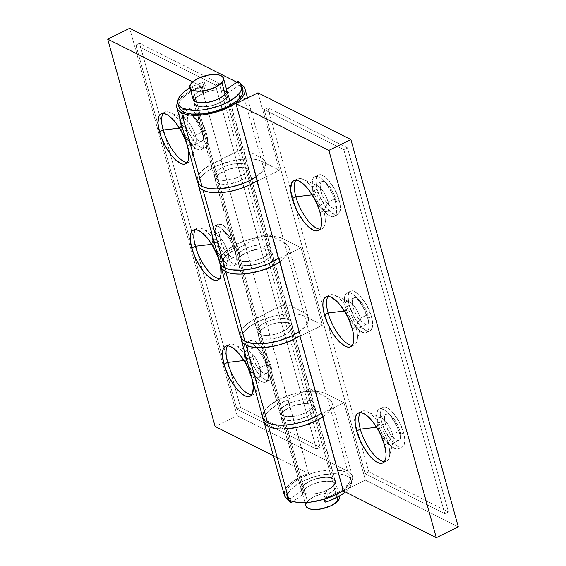 <?xml version="1.0" encoding="UTF-8"?>
<svg xmlns="http://www.w3.org/2000/svg" width="566" height="566" viewBox="0 0 566 566"><rect width="100%" height="100%" fill="white"/><g stroke="black" fill="none" stroke-linecap="round" stroke-linejoin="round"><path stroke-width="0.42" stroke-dasharray="2.83 2.12" d="M399.971 434.525L403.636 432.714A22.081 8.349 -116.2 0 0 382.828 407.343A22.081 8.349 -116.2 0 0 381.519 421.592L377.855 423.396A22.081 8.349 63.8 0 1 379.163 409.154A22.081 8.349 63.8 0 1 399.971 434.525L397.07 426.686L390.59 415.946L385.8 411.05L383.536 409.593L381.484 408.878L379.715 408.942L378.3 409.77L376.73 413.576L376.638 416.413L377.855 423.396L380.748 431.235L387.229 441.975L392.019 446.871L396.334 449.043L398.103 448.98L399.518 448.152L400.53 446.588L401.089 444.345L400.806 438.197L399.971 434.525A22.081 8.349 63.8 0 1 398.662 448.767A22.081 8.349 63.8 0 1 377.855 423.396L381.519 421.592A22.081 8.349 -116.2 0 0 402.327 446.963A22.081 8.349 -116.2 0 0 403.636 432.714L399.971 434.525M367.744 318.325L371.409 316.521A22.081 8.349 -116.2 0 0 350.602 291.143A22.081 8.349 -116.2 0 0 349.293 305.392L345.628 307.197A22.081 8.349 63.8 0 1 346.937 292.955A22.081 8.349 63.8 0 1 367.744 318.325L362.898 306.623L355.957 296.994L351.316 293.393L349.257 292.679L347.489 292.742L346.074 293.57L344.503 297.376L344.411 300.213L345.628 307.197L346.887 311.088L352.66 322.521L357.415 328.528L359.792 330.671L364.108 332.843L365.877 332.78L367.292 331.952L368.862 328.146L368.579 321.997L367.744 318.325A22.081 8.349 63.8 0 1 366.435 332.567A22.081 8.349 63.8 0 1 345.628 307.197L349.293 305.392A22.081 8.349 -116.2 0 0 370.1 330.763A22.081 8.349 -116.2 0 0 371.409 316.521L367.744 318.325M335.518 202.126L339.183 200.322A22.081 8.349 -116.2 0 0 318.382 174.951A22.081 8.349 -116.2 0 0 317.066 189.193L313.401 190.997A22.081 8.349 63.8 0 1 314.71 176.755A22.081 8.349 63.8 0 1 335.518 202.126L332.624 194.287L326.136 183.547L321.346 178.651L319.09 177.193L315.269 176.542L313.854 177.37L312.842 178.934L312.191 184.014L312.566 187.332L314.661 194.888L318.248 202.699L325.188 212.328L329.829 215.929L331.888 216.644L333.657 216.58L335.072 215.752L336.077 214.189L336.735 209.109L335.518 202.126A22.081 8.349 63.8 0 1 334.209 216.375A22.081 8.349 63.8 0 1 313.401 190.997L317.066 189.193L316.231 185.521L315.948 179.372L317.519 175.566L318.934 174.738L320.703 174.675L325.018 176.847L327.396 178.99L334.336 188.62L339.183 200.322L340.025 203.993L340.308 210.142L338.737 213.948L337.322 214.776L335.553 214.839L331.237 212.667L326.448 207.772L319.967 197.032L317.066 189.193A22.081 8.349 -116.2 0 0 337.874 214.564A22.081 8.349 -116.2 0 0 339.183 200.322L335.518 202.126M247.109 168.604A17.659 7.316 164.5 0 1 249.457 171.109A17.659 7.316 164.5 0 1 237.961 181.707A17.659 7.316 164.5 0 1 217.761 183.044L239.248 260.516A17.659 7.316 -15.5 0 0 259.447 259.171A17.659 7.316 -15.5 0 0 270.937 248.573A17.659 7.316 -15.5 0 0 268.588 246.069L247.109 168.604L242.602 167.451L236.553 167.571L229.874 168.951L220.896 172.871L218.646 174.477L215.809 177.788L215.321 179.358L216.318 182.04L219.771 183.773L222.268 184.198L228.317 184.077L238.251 181.601L246.224 177.172L249.068 173.868L249.549 172.297L248.552 169.616L247.109 168.604L268.588 246.069L270.859 248.325L270.548 251.332L267.704 254.643L262.765 257.742L256.476 260.169L249.797 261.542L243.748 261.669L239.248 260.516L236.977 258.259L237.288 255.252L238.413 253.603L242.382 250.335L248.106 247.519L254.714 245.58L261.202 244.816L266.586 245.34L268.588 246.069A17.659 7.316 -15.5 0 0 248.389 247.413A17.659 7.316 -15.5 0 0 236.899 258.011A17.659 7.316 -15.5 0 0 239.248 260.516L217.761 183.044A17.659 7.316 164.5 0 1 215.413 180.547A17.659 7.316 164.5 0 1 226.909 169.941A17.659 7.316 164.5 0 1 247.109 168.604M290.075 323.54A17.659 7.316 164.5 0 1 292.424 326.037A17.659 7.316 164.5 0 1 280.927 336.643A17.659 7.316 164.5 0 1 260.728 337.98L282.215 415.444A17.659 7.316 -15.5 0 0 302.414 414.107A17.659 7.316 -15.5 0 0 313.904 403.501A17.659 7.316 -15.5 0 0 311.555 401.004L290.075 323.54L288.066 322.811L282.689 322.28L276.201 323.045L269.586 324.983L263.862 327.806L259.893 331.068L258.775 332.716L258.287 334.287L259.285 336.975L262.737 338.709L265.235 339.133L271.284 339.013L281.217 336.529L289.191 332.108L292.035 328.796L292.516 327.226L291.518 324.544L290.075 323.54L311.555 401.004L313.826 403.254L313.514 406.268L310.67 409.572L305.732 412.678L299.442 415.097L292.764 416.477L286.714 416.597L282.215 415.444L279.944 413.194L280.255 410.187L283.099 406.876L291.073 402.454L301.006 399.971L307.055 399.851L311.555 401.004A17.659 7.316 -15.5 0 0 291.363 402.341A17.659 7.316 -15.5 0 0 279.866 412.947A17.659 7.316 -15.5 0 0 282.215 415.444L260.728 337.98A17.659 7.316 164.5 0 1 258.379 335.475A17.659 7.316 164.5 0 1 269.876 324.877A17.659 7.316 164.5 0 1 290.075 323.54M377.947 427.097A14.575 5.511 -116.2 0 0 386.125 441.565A14.575 5.511 -116.2 0 0 393.137 441.706A14.575 5.511 -116.2 0 0 392.542 434.433L388.17 443.192A27.819 10.521 63.8 0 1 389.302 457.066A27.819 10.521 63.8 0 1 384.455 461.566A27.819 10.521 -116.2 0 0 386.521 461.141A27.819 10.521 -116.2 0 0 388.17 443.192L384.505 444.996L388.17 443.192A27.819 10.521 -116.2 0 0 361.957 411.22A27.819 10.521 -116.2 0 0 360.358 412.6A27.819 10.521 63.8 0 1 366.881 411.503A27.819 10.521 63.8 0 1 388.17 443.192L392.542 434.433A14.575 5.511 63.8 0 1 391.679 443.843A14.575 5.511 63.8 0 1 377.947 427.097L385.276 423.481A14.575 5.511 -116.2 0 0 399.009 440.228A14.575 5.511 -116.2 0 0 399.879 430.825L392.542 434.433L399.879 430.825A14.575 5.511 -116.2 0 0 386.146 414.079A14.575 5.511 -116.2 0 0 385.276 423.481L377.947 427.097A14.575 5.511 63.8 0 1 378.81 417.694A14.575 5.511 63.8 0 1 392.542 434.433A14.575 5.511 -116.2 0 0 381.385 417.835A14.575 5.511 -116.2 0 0 377.947 427.097L376.638 427.252L377.947 427.097M345.72 310.897A14.575 5.511 -116.2 0 0 353.899 325.365A14.575 5.511 -116.2 0 0 360.91 325.507A14.575 5.511 -116.2 0 0 360.316 318.241L355.95 326.992A27.819 10.521 63.8 0 1 357.082 340.866A27.819 10.521 63.8 0 1 352.229 345.366A27.819 10.521 -116.2 0 0 354.295 344.942A27.819 10.521 -116.2 0 0 355.95 326.992L352.278 328.796L355.95 326.992A27.819 10.521 -116.2 0 0 329.73 295.02A27.819 10.521 -116.2 0 0 328.131 296.4A27.819 10.521 63.8 0 1 334.655 295.303A27.819 10.521 63.8 0 1 355.95 326.992L360.316 318.241A14.575 5.511 63.8 0 1 359.452 327.643A14.575 5.511 63.8 0 1 345.72 310.897L353.057 307.288A14.575 5.511 -116.2 0 0 366.789 324.028A14.575 5.511 -116.2 0 0 367.652 314.625L360.316 318.241L367.652 314.625A14.575 5.511 -116.2 0 0 353.92 297.879A14.575 5.511 -116.2 0 0 353.057 307.288L345.72 310.897A14.575 5.511 63.8 0 1 346.583 301.494A14.575 5.511 63.8 0 1 360.316 318.241A14.575 5.511 -116.2 0 0 349.165 301.636A14.575 5.511 -116.2 0 0 345.72 310.897L344.411 311.052L345.72 310.897M313.493 194.697A14.575 5.511 -116.2 0 0 321.672 209.165A14.575 5.511 -116.2 0 0 328.683 209.307A14.575 5.511 -116.2 0 0 328.089 202.041L323.724 210.793A27.819 10.521 63.8 0 1 324.856 224.667A27.819 10.521 63.8 0 1 320.002 229.166A27.819 10.521 -116.2 0 0 322.075 228.742A27.819 10.521 -116.2 0 0 323.724 210.793L320.052 212.597L323.724 210.793A27.819 10.521 -116.2 0 0 297.504 178.821A27.819 10.521 -116.2 0 0 295.905 180.2A27.819 10.521 63.8 0 1 302.428 179.104A27.819 10.521 63.8 0 1 323.724 210.793L328.089 202.041A14.575 5.511 63.8 0 1 327.226 211.443A14.575 5.511 63.8 0 1 313.493 194.697L320.83 191.089A14.575 5.511 -116.2 0 0 334.563 207.828A14.575 5.511 -116.2 0 0 335.426 198.425L328.089 202.041L335.426 198.425A14.575 5.511 -116.2 0 0 321.693 181.686A14.575 5.511 -116.2 0 0 320.83 191.089L313.493 194.697A14.575 5.511 63.8 0 1 314.356 185.294A14.575 5.511 63.8 0 1 328.089 202.041A14.575 5.511 -116.2 0 0 316.939 185.443A14.575 5.511 -116.2 0 0 313.493 194.697L312.184 194.853L313.493 194.697M343.795 149.629L444.77 513.716L365.148 473.671L264.18 109.578L343.795 149.629L444.77 513.716L448.435 511.912L347.467 147.818L267.845 107.773L368.82 471.867L448.435 511.912L347.467 147.818L343.795 149.629L347.467 147.818L267.845 107.773L264.18 109.578L343.795 149.629M220.662 257.212L222.905 253.915L226.343 250.596L236.227 244.392L248.799 239.545L262.157 236.786L274.255 236.546L279.243 237.395L283.262 238.852L300.956 247.752L278.946 258.584L300.956 247.752L322.436 325.217L300.433 336.048L322.436 325.217L304.749 316.316L326.228 393.787L304.749 316.316L300.73 314.859L295.742 314.01L289.969 313.805L276.993 315.34L263.777 319.21L252.323 324.849L247.83 328.061L244.392 331.379L242.142 334.676L241.144 338.171A35.325 14.624 164.5 0 1 266.607 318.177A35.325 14.624 164.5 0 1 304.749 316.316L322.436 325.217L300.956 247.752L283.262 238.852L261.782 161.388L257.763 159.923L252.776 159.081L240.67 159.322L234.027 160.404L220.804 164.281L209.356 169.913L204.864 173.132L201.425 176.451L199.175 179.747L198.178 183.243A35.325 14.624 164.5 0 1 223.641 163.249A35.325 14.624 164.5 0 1 261.782 161.388L283.262 238.852A35.325 14.624 -15.5 0 0 242.864 241.526A35.325 14.624 -15.5 0 0 219.877 262.73M263.629 412.14L265.871 408.85L269.31 405.532L279.194 399.327L291.766 394.474L305.124 391.722L311.456 391.276L317.222 391.481L322.21 392.323L326.228 393.787L343.923 402.681L321.913 413.513L343.923 402.681L365.403 480.152L343.399 490.977L365.403 480.152L458.297 526.868L365.403 480.152L343.923 402.681L326.228 393.787A35.325 14.624 -15.5 0 0 285.83 396.462A35.325 14.624 -15.5 0 0 262.843 417.666M261.782 161.388L279.47 170.281L257.99 92.817L279.47 170.281L257.466 181.113L279.47 170.281L261.782 161.388M262.659 415.288L263.006 418.161M219.693 260.353L220.04 263.225M368.82 471.867L365.148 473.671L264.18 109.578L267.845 107.773L368.82 471.867L448.435 511.912L444.77 513.716L365.148 473.671L368.82 471.867M320.83 191.089L324.028 198.808L327.021 203.343L331.676 207.538L333.027 208.012L335.129 207.425L336.169 204.913L335.426 198.425L333.515 193.254L329.235 186.172L324.58 181.976L323.228 181.502L321.127 182.089L320.087 184.601L320.83 191.089M371.409 316.521L372.626 323.504L372.534 326.341L370.963 330.148L369.548 330.976L367.78 331.039L365.721 330.325L361.08 326.724L354.139 317.094L349.293 305.392L348.458 301.72L348.175 295.572L349.746 291.766L351.161 290.938L352.929 290.874L357.245 293.046L359.622 295.19L366.563 304.819L371.409 316.521M353.057 307.288L356.255 315.007L360.832 321.361L365.254 324.212L367.355 323.625L368.02 322.592L368.452 319.238L367.652 314.625L365.742 309.453L361.462 302.371L356.806 298.176L355.455 297.702L353.354 298.289L352.314 300.801L352.25 302.676L353.057 307.288M403.636 432.714L404.853 439.704L404.195 444.784L403.19 446.348L401.768 447.175L397.948 446.524L395.691 445.067L390.901 440.171L384.413 429.431L381.519 421.592L380.302 414.609L380.96 409.529L381.965 407.966L383.387 407.138L385.156 407.074L387.208 407.789L391.849 411.39L398.789 421.019L403.636 432.714M385.276 423.481L388.481 431.207L391.467 435.742L396.122 439.938L398.648 440.369L399.582 439.824L400.247 438.792L400.678 435.438L399.879 430.825L397.962 425.653L393.688 418.564L389.033 414.376L387.675 413.902L385.573 414.489L384.908 415.522L384.477 418.875L385.276 423.481M180.703 124.258L184.375 122.454A22.081 8.349 -116.2 0 0 205.175 147.825A22.081 8.349 -116.2 0 0 206.491 133.576L202.819 135.38A22.081 8.349 63.8 0 1 201.51 149.629A22.081 8.349 63.8 0 1 180.703 124.258L185.549 135.953L192.49 145.582L197.131 149.183L199.19 149.898L200.958 149.841L202.373 149.014L203.378 147.443L204.036 142.37L202.819 135.38L201.56 131.496L195.786 120.056L191.032 114.056L186.391 110.455L184.339 109.74L182.57 109.797L181.155 110.625L179.585 114.438L179.868 120.586L180.703 124.258A22.081 8.349 63.8 0 1 182.011 110.009A22.081 8.349 63.8 0 1 202.819 135.38L206.491 133.576A22.081 8.349 -116.2 0 0 185.683 108.205A22.081 8.349 -116.2 0 0 184.375 122.454L180.703 124.258M212.929 240.458L216.594 238.654A22.081 8.349 -116.2 0 0 237.402 264.025A22.081 8.349 -116.2 0 0 238.71 249.776L235.046 251.58A22.081 8.349 63.8 0 1 233.737 265.829A22.081 8.349 63.8 0 1 212.929 240.458L217.776 252.153L224.716 261.782L227.093 263.926L231.409 266.098L233.178 266.041L234.593 265.213L236.164 261.4L235.88 255.252L235.046 251.58L230.199 239.885L223.259 230.256L218.618 226.655L216.559 225.94L214.79 225.997L213.375 226.825L212.37 228.388L211.712 233.468L212.929 240.458A22.081 8.349 63.8 0 1 214.238 226.209A22.081 8.349 63.8 0 1 235.046 251.58L238.71 249.776A22.081 8.349 -116.2 0 0 217.903 224.405A22.081 8.349 -116.2 0 0 216.594 238.654L212.929 240.458M245.156 356.658L248.821 354.854A22.081 8.349 -116.2 0 0 269.628 380.225A22.081 8.349 -116.2 0 0 270.937 365.976L267.272 367.78A22.081 8.349 63.8 0 1 265.963 382.029A22.081 8.349 63.8 0 1 245.156 356.658L248.05 364.49L254.53 375.23L259.32 380.126L261.584 381.583L263.636 382.298L265.404 382.241L266.819 381.413L268.39 377.6L268.107 371.452L267.272 367.78L264.372 359.948L257.891 349.208L253.101 344.305L250.844 342.855L248.785 342.14L247.017 342.197L245.602 343.024L244.031 346.831L243.939 349.668L245.156 356.658A22.081 8.349 63.8 0 1 246.465 342.409A22.081 8.349 63.8 0 1 267.272 367.78L270.937 365.976L271.772 369.648L272.154 372.966L271.496 378.038L270.491 379.602L269.076 380.437L267.308 380.493L265.249 379.779L262.992 378.321L260.608 376.178L255.86 370.171L250.08 358.738L247.986 351.182L247.703 345.027L248.262 342.784L249.273 341.22L250.688 340.392L254.509 341.043L256.766 342.501L261.556 347.397L268.043 358.137L270.937 365.976A22.081 8.349 -116.2 0 0 250.13 340.605A22.081 8.349 -116.2 0 0 248.821 354.854L245.156 356.658M283.29 419.321A17.659 7.316 164.5 0 1 280.941 416.817A17.659 7.316 164.5 0 1 292.431 406.218A17.659 7.316 164.5 0 1 312.63 404.881L333.041 478.468A17.659 7.316 -15.5 0 0 312.842 479.805A17.659 7.316 -15.5 0 0 301.345 490.411A17.659 7.316 -15.5 0 0 303.694 492.908L283.29 419.321L287.79 420.474L297.164 419.809L306.807 416.548L311.746 413.449L314.59 410.138L314.901 407.131L314.073 405.886L310.621 404.145L305.244 403.622L295.402 405.221L289.113 407.647L282.455 412.409L280.849 415.628L281.019 417.064L283.29 419.321L303.694 492.908L301.43 490.658L301.742 487.651L304.579 484.34L309.524 481.242L315.814 478.815L325.655 477.216L331.032 477.739L334.485 479.48L335.482 482.161L335.001 483.732L332.157 487.036L324.184 491.465L317.576 493.403L311.088 494.168L305.704 493.644L303.694 492.908A17.659 7.316 -15.5 0 0 323.894 491.571A17.659 7.316 -15.5 0 0 335.39 480.973A17.659 7.316 -15.5 0 0 333.041 478.468L312.63 404.881A17.659 7.316 164.5 0 1 314.979 407.378A17.659 7.316 164.5 0 1 303.489 417.984A17.659 7.316 164.5 0 1 283.29 419.321M240.324 264.386A17.659 7.316 164.5 0 1 237.975 261.888A17.659 7.316 164.5 0 1 249.465 251.283A17.659 7.316 164.5 0 1 269.664 249.946L289 319.663A17.659 7.316 -15.5 0 0 268.8 321A17.659 7.316 -15.5 0 0 257.311 331.605A17.659 7.316 -15.5 0 0 259.66 334.103L240.324 264.386L259.66 334.103A17.659 7.316 -15.5 0 0 279.852 332.766A17.659 7.316 -15.5 0 0 291.349 322.167A17.659 7.316 -15.5 0 0 289 319.663L269.664 249.946A17.659 7.316 164.5 0 1 272.013 252.443A17.659 7.316 164.5 0 1 260.523 263.048A17.659 7.316 164.5 0 1 240.324 264.386L244.823 265.539L250.872 265.419L260.806 262.935L268.779 258.513L271.623 255.209L271.935 252.195L269.664 249.946L265.164 248.792L259.115 248.913L249.181 251.396L241.208 255.818L238.364 259.122L238.053 262.136L240.324 264.386M196.282 105.58A17.659 7.316 164.5 0 1 193.933 103.083A17.659 7.316 164.5 0 1 205.423 92.477A17.659 7.316 164.5 0 1 225.622 91.14L246.033 164.734A17.659 7.316 -15.5 0 0 225.834 166.071A17.659 7.316 -15.5 0 0 214.344 176.67A17.659 7.316 -15.5 0 0 216.693 179.174L196.282 105.58L200.781 106.733L206.831 106.613L213.509 105.234L222.495 101.314L224.737 99.708L227.582 96.404L227.893 93.39L227.065 92.145L223.62 90.411L218.235 89.881L208.394 91.487L202.104 93.914L197.166 97.012L194.322 100.316L193.841 101.894L194.011 103.33L196.282 105.58L216.693 179.174L214.422 176.917L214.733 173.911L215.858 172.262L219.82 169.001L225.544 166.178L232.159 164.239L238.647 163.475L244.024 164.006L247.476 165.739L248.474 168.42L247.993 169.991L245.149 173.302L240.21 176.401L233.921 178.828L224.079 180.427L221.193 180.328L216.693 179.174A17.659 7.316 -15.5 0 0 236.885 177.837A17.659 7.316 -15.5 0 0 248.382 167.232A17.659 7.316 -15.5 0 0 246.033 164.734L225.622 91.14A17.659 7.316 164.5 0 1 227.971 93.638A17.659 7.316 164.5 0 1 216.481 104.243A17.659 7.316 164.5 0 1 196.282 105.58M195.39 135.295A14.575 5.511 -116.2 0 0 184.24 118.697A14.575 5.511 -116.2 0 0 180.795 127.951L179.486 128.107L180.795 127.951A14.575 5.511 63.8 0 1 181.658 118.549A14.575 5.511 63.8 0 1 195.39 135.295L202.727 131.687A14.575 5.511 -116.2 0 0 188.994 114.94A14.575 5.511 -116.2 0 0 188.131 124.343L180.795 127.951L188.131 124.343A14.575 5.511 -116.2 0 0 201.864 141.09A14.575 5.511 -116.2 0 0 202.727 131.687L195.39 135.295A14.575 5.511 63.8 0 1 194.527 144.698A14.575 5.511 63.8 0 1 180.795 127.951A14.575 5.511 -116.2 0 0 188.973 142.427A14.575 5.511 -116.2 0 0 195.985 142.568A14.575 5.511 -116.2 0 0 195.39 135.295L191.025 144.047L195.39 135.295M163.206 113.455A27.819 10.521 63.8 0 1 169.729 112.358A27.819 10.521 63.8 0 1 191.025 144.047A27.819 10.521 -116.2 0 0 164.805 112.082A27.819 10.521 -116.2 0 0 163.206 113.455M227.617 251.495A14.575 5.511 -116.2 0 0 216.467 234.897A14.575 5.511 -116.2 0 0 213.021 244.151L211.712 244.307L213.021 244.151A14.575 5.511 63.8 0 1 213.884 234.749A14.575 5.511 63.8 0 1 227.617 251.495L234.954 247.887A14.575 5.511 -116.2 0 0 221.221 231.14A14.575 5.511 -116.2 0 0 220.358 240.543L213.021 244.151L220.358 240.543A14.575 5.511 -116.2 0 0 234.091 257.289A14.575 5.511 -116.2 0 0 234.954 247.887L227.617 251.495A14.575 5.511 63.8 0 1 226.754 260.898A14.575 5.511 63.8 0 1 213.021 244.151A14.575 5.511 -116.2 0 0 221.2 258.627A14.575 5.511 -116.2 0 0 228.211 258.761A14.575 5.511 -116.2 0 0 227.617 251.495L223.252 260.247L227.617 251.495M195.433 229.655A27.819 10.521 63.8 0 1 201.956 228.558A27.819 10.521 63.8 0 1 223.252 260.247A27.819 10.521 -116.2 0 0 197.032 228.282A27.819 10.521 -116.2 0 0 195.433 229.655M259.844 367.695A14.575 5.511 -116.2 0 0 248.686 351.097A14.575 5.511 -116.2 0 0 245.248 360.351L243.939 360.507L245.248 360.351A14.575 5.511 63.8 0 1 246.111 350.948A14.575 5.511 63.8 0 1 259.844 367.695L267.18 364.087A14.575 5.511 -116.2 0 0 253.448 347.34A14.575 5.511 -116.2 0 0 252.578 356.743L245.248 360.351L252.578 356.743A14.575 5.511 -116.2 0 0 266.31 373.489A14.575 5.511 -116.2 0 0 267.18 364.087L259.844 367.695A14.575 5.511 63.8 0 1 258.98 377.098A14.575 5.511 63.8 0 1 245.248 360.351A14.575 5.511 -116.2 0 0 253.427 374.826A14.575 5.511 -116.2 0 0 260.438 374.961A14.575 5.511 -116.2 0 0 259.844 367.695L255.471 376.447L259.844 367.695M227.659 345.854A27.819 10.521 63.8 0 1 234.183 344.758A27.819 10.521 63.8 0 1 255.471 376.447A27.819 10.521 -116.2 0 0 229.258 344.475A27.819 10.521 -116.2 0 0 227.659 345.854M187.353 145.851L191.025 144.047L187.353 145.851M219.58 262.051L223.252 260.247L219.58 262.051M251.806 378.251L255.471 376.447L251.806 378.251M197.11 179.309L198.206 175.665L203.024 169.906L211.125 164.373L221.568 159.725L221.002 159.442L221.568 159.725L201.156 86.131L192.659 81.858L201.156 86.131L190.714 90.786L184.99 94.409L180.611 98.236L177.766 102.135A35.325 14.624 164.5 0 1 201.156 86.131L221.568 159.725A35.325 14.624 -15.5 0 0 197.322 181.396M284.443 491.26L286.41 487.496L292.41 481.737L301.409 476.438L308.576 473.466L273.413 455.779L308.576 473.466L263.968 314.378L264.534 314.661L245.198 244.936L244.639 244.654L266.643 233.829L243.012 148.61L221.002 159.442L243.012 148.61L260.707 157.511L263.593 159.527L265.242 162.018L265.588 164.89L264.619 168.031L262.376 171.328L256.235 176.684A35.325 14.624 -15.5 0 0 265.404 162.513A35.325 14.624 -15.5 0 0 260.707 157.511L240.295 83.917L236.885 82.204L240.295 83.917L260.707 157.511L243.012 148.61L266.643 233.829L244.639 244.654L221.002 159.442L244.639 244.654L245.198 244.936L234.756 249.592L226.655 255.117L221.837 260.876L220.74 264.584A35.325 14.624 164.5 0 1 245.198 244.936L264.534 314.661L263.968 314.378L287.606 399.589L288.165 399.872L277.722 404.52L269.621 410.046L264.803 415.812L263.706 419.512A35.325 14.624 164.5 0 1 288.165 399.872L308.576 473.466A35.325 14.624 -15.5 0 0 284.33 495.13M240.076 334.244L241.173 330.601L245.991 324.834L254.092 319.309L264.534 314.661A35.325 14.624 -15.5 0 0 240.288 336.324M284.337 242.722A35.325 14.624 164.5 0 1 289.035 247.724A35.325 14.624 164.5 0 1 279.866 261.895L286.007 256.54L288.25 253.25L289.219 250.101L288.872 247.229L287.224 244.738L284.337 242.722L303.673 312.446L284.337 242.722L266.643 233.829L284.337 242.722M299.202 331.612A35.325 14.624 -15.5 0 0 308.371 317.448A35.325 14.624 -15.5 0 0 303.673 312.446L285.979 303.546L309.609 388.757L327.304 397.657A35.325 14.624 164.5 0 1 332.001 402.659A35.325 14.624 164.5 0 1 322.832 416.824L328.973 411.475L331.216 408.178L332.185 405.037L331.839 402.164L330.19 399.674L327.304 397.657L347.715 471.252L327.304 397.657L309.609 388.757L287.606 399.589L309.609 388.757L285.979 303.546L263.968 314.378L285.979 303.546L303.673 312.446L306.56 314.455L308.208 316.946L308.555 319.825L307.586 322.967L305.343 326.264L299.202 331.612M236.871 409.154L135.904 45.061L215.519 85.105L316.493 449.199L236.871 409.154L135.904 45.061L139.569 43.257L240.543 407.35L320.158 447.395L219.191 83.301L139.569 43.257L240.543 407.35L236.871 409.154L240.543 407.35L320.158 447.395L316.493 449.199L236.871 409.154M343.244 490.418A35.325 14.624 -15.5 0 0 352.413 476.254A35.325 14.624 -15.5 0 0 347.715 471.252L237.133 415.628L129.713 28.3L237.133 415.628L215.122 426.46L237.133 415.628L347.715 471.252L350.602 473.261L352.25 475.758L352.597 478.631L351.627 481.772L349.385 485.069L343.244 490.418M240.295 83.917L241.342 84.504A35.325 14.624 164.5 0 0 240.295 83.917M284.231 494.741L284.323 495.116M251.757 394.827A27.819 10.521 -116.2 0 0 253.823 394.396A27.819 10.521 -116.2 0 0 255.471 376.447A27.819 10.521 63.8 0 1 256.603 390.328A27.819 10.521 63.8 0 1 251.757 394.827M219.53 278.628A27.819 10.521 -116.2 0 0 221.596 278.196A27.819 10.521 -116.2 0 0 223.252 260.247A27.819 10.521 63.8 0 1 224.384 274.128A27.819 10.521 63.8 0 1 219.53 278.628M187.304 162.428A27.819 10.521 -116.2 0 0 189.377 161.996A27.819 10.521 -116.2 0 0 191.025 144.047A27.819 10.521 63.8 0 1 192.157 157.928A27.819 10.521 63.8 0 1 187.304 162.428M197.223 181L197.315 181.375M219.191 83.301L215.519 85.105L316.493 449.199L320.158 447.395L219.191 83.301L139.569 43.257L135.904 45.061L215.519 85.105L219.191 83.301M267.18 364.087L263.975 356.361L260.99 351.826L256.334 347.63L253.809 347.199L252.875 347.743L252.21 348.776L251.778 352.13L252.578 356.743L255.782 364.462L260.36 370.815L264.782 373.666L266.883 373.079L267.548 372.046L267.98 368.692L267.18 364.087M216.594 238.654L215.759 234.982L215.476 228.827L217.047 225.02L218.462 224.193L222.282 224.844L226.924 228.452L231.678 234.451L237.451 245.892L238.71 249.776L239.927 256.766L239.835 259.596L238.265 263.409L236.85 264.237L235.081 264.294L233.022 263.579L228.381 259.978L221.44 250.349L216.594 238.654M234.954 247.887L231.756 240.161L228.763 235.626L224.108 231.43L221.589 230.999L220.655 231.544L219.615 234.062L220.358 240.543L222.268 245.715L226.549 252.804L231.197 256.992L232.555 257.466L234.657 256.879L235.322 255.846L235.753 252.493L234.954 247.887M184.375 122.454L183.533 118.782L183.25 112.627L184.82 108.821L186.235 107.993L188.004 107.936L192.32 110.101L197.11 115.004L203.59 125.744L206.491 133.576L207.326 137.248L207.609 143.396L206.038 147.21L204.623 148.037L202.854 148.094L200.803 147.379L198.539 145.922L193.749 141.026L187.268 130.286L184.375 122.454M202.727 131.687L200.817 126.515L196.536 119.426L191.888 115.231L189.362 114.799L188.428 115.344L187.388 117.862L188.131 124.343L190.042 129.515L194.322 136.604L197.484 139.837L200.329 141.267L201.496 141.231L202.43 140.679L203.47 138.168L202.727 131.687M240.196 335.935L240.281 336.31M259.66 334.103L257.389 331.853L257.7 328.846L260.544 325.535L262.787 323.929L268.51 321.113L275.126 319.174L284.5 318.509L289 319.663L291.271 321.92L290.959 324.926L289.834 326.575L285.865 329.844L280.142 332.659L273.534 334.598L267.046 335.362L261.662 334.831L259.66 334.103M225.119 94.267L336.933 497.457L226.188 98.137A17.44 7.224 -15.5 0 0 227.758 93.701A17.44 7.224 -15.5 0 0 227.596 93.249L226.775 90.298L227.865 94.352L227.157 96.828L226.188 98.137L225.119 94.267M305.909 506.018L306.284 503.033L309.156 499.771L314.08 496.715L320.314 494.344L326.9 493.014L332.85 492.929L337.244 494.097L339.473 496.509A17.44 7.224 -15.5 0 0 325.485 493.205A17.44 7.224 -15.5 0 0 307.43 501.405L191.421 83.089L307.43 501.405A17.44 7.224 -15.5 0 0 305.859 505.848M333.607 485.472A17.44 7.224 164.5 0 1 326.349 490.446L327.424 494.316A17.44 7.224 -15.5 0 0 334.683 489.342L333.607 485.472L334.683 489.342A17.44 7.224 -15.5 0 0 336.254 484.906A17.44 7.224 -15.5 0 0 322.266 481.581A17.44 7.224 -15.5 0 0 304.204 489.788L303.128 485.911A17.44 7.224 164.5 0 1 321.191 477.711A17.44 7.224 164.5 0 1 335.178 481.029A17.44 7.224 164.5 0 1 333.607 485.472L335.263 482.282L334.343 479.614L332.95 478.61L328.549 477.435L325.719 477.322L316.012 478.85L309.786 481.22L304.862 484.277L302.166 487.22L301.459 489.696L301.728 490.8L290.125 498.83A33.118 13.711 164.5 0 1 286.453 494.543A33.118 13.711 164.5 0 1 289.438 486.109A33.118 13.711 164.5 0 1 323.724 470.537A33.118 13.711 164.5 0 1 350.283 476.841A33.118 13.711 164.5 0 1 347.305 485.274L348.373 489.144A33.118 13.711 -15.5 0 0 351.359 480.711A33.118 13.711 -15.5 0 0 324.799 474.414A33.118 13.711 -15.5 0 0 290.514 489.986L289.438 486.109L290.514 489.986A33.118 13.711 -15.5 0 0 287.528 498.413A33.118 13.711 -15.5 0 0 287.981 499.545L287.33 497.181L288.044 493.693L290.514 489.986L293.789 486.873L303.143 481.079L314.972 476.579L321.269 475.037L333.402 473.664L338.779 473.891L343.406 474.718L347.121 476.112L349.774 478.029L351.253 480.385L351.514 483.095L350.545 486.053L348.373 489.144L347.305 485.274A33.118 13.711 164.5 0 1 323.978 498.335L324.226 499.219L323.978 498.335L326.349 490.446L330.579 488.076L333.607 485.472M345.416 491.995A33.118 13.711 -15.5 0 0 348.373 489.144L345.416 491.995M290.683 500.853L290.125 498.83L287.323 496.361L286.255 493.304L286.969 489.823L289.438 486.109L296.98 479.996L302.067 477.209L313.904 472.709L320.193 471.167L332.327 469.794L342.338 470.841L346.045 472.242L348.698 474.152L350.177 476.508L350.439 479.218L349.47 482.175L345.451 487.149L340.654 490.814L334.612 494.203L323.978 498.335L326.349 490.446L327.424 494.316L329.667 493.177L334.683 489.342L335.822 487.715L336.197 484.729L334.018 482.48L329.624 481.312L323.681 481.397L317.087 482.727L310.854 485.097L305.93 488.147L303.242 491.097L302.527 493.573L302.803 494.677L292.87 501.547L302.803 494.677L301.728 490.8A17.44 7.224 164.5 0 1 301.565 490.354A17.44 7.224 164.5 0 1 303.128 485.911L304.204 489.788A17.44 7.224 -15.5 0 0 302.633 494.224A17.44 7.224 -15.5 0 0 302.803 494.677L301.728 490.8L290.125 498.83L290.683 500.853M325.054 502.212L327.424 494.316L325.054 502.212M194.272 100.904A17.44 7.224 -15.5 0 0 194.145 103.019A17.44 7.224 -15.5 0 0 208.132 106.337A17.44 7.224 -15.5 0 0 226.188 98.137L222.219 101.356L216.53 104.123L209.993 106.012L203.604 106.733L198.333 106.182L196.374 105.446L194.202 103.196L194.577 100.21M179.139 107.54L178.884 104.83L179.854 101.873L182.019 98.781L180.943 94.904L182.019 98.781L186.094 95.046L191.549 91.494L198.086 88.324L205.338 85.714L204.269 81.844L201.899 89.732L204.269 81.844L197.018 84.454L189.957 87.914A33.118 13.711 164.5 0 1 204.269 81.844L205.338 85.714L202.968 93.609L201.899 89.732A17.44 7.224 164.5 0 0 194.64 94.706L197.668 92.102L201.899 89.732L202.968 93.609A17.44 7.224 -15.5 0 0 195.716 98.583L194.64 94.706L195.716 98.583L198.744 95.979L202.968 93.609L205.338 85.714A33.118 13.711 -15.5 0 0 182.019 98.781A33.118 13.711 -15.5 0 0 179.04 107.207M242 87.688L239.199 85.225L238.123 81.348L239.199 85.225L227.596 93.249L239.199 85.225A33.118 13.711 -15.5 0 1 242.864 89.513L242.75 89.152M226.52 89.371L226.789 90.475M193.126 99.319L193.501 96.34M379.163 409.154L382.828 407.343M346.937 292.955L350.602 291.143M314.71 176.755L318.382 174.951M249.457 171.109L270.937 248.573M292.424 326.037L313.904 403.501M393.137 441.706L389.302 457.066M360.91 325.507L357.082 340.866M328.683 209.307L324.856 224.667M386.521 461.141L382.857 462.946M354.295 344.942L350.63 346.746M322.075 228.742L318.403 230.546M399.009 440.228L391.679 443.843M366.789 324.028L359.452 327.643M334.563 207.828L327.226 211.443M321.693 181.686L314.356 185.294M353.92 297.879L346.583 301.494M386.146 414.079L378.81 417.694M297.504 178.821L293.839 180.625M329.73 295.02L326.058 296.825M361.957 411.22L358.285 413.024M316.939 185.443L302.428 179.104M349.165 301.636L334.655 295.303M381.385 417.835L366.881 411.503M258.379 335.475L279.866 412.947M215.413 180.547L236.899 258.011M334.209 216.375L337.874 214.564M366.435 332.567L370.1 330.763M398.662 448.767L402.327 446.963M201.51 149.629L205.175 147.825M233.737 265.829L237.402 264.025M265.963 382.029L269.628 380.225M280.941 416.817L301.345 490.411M237.975 261.888L257.311 331.605M193.933 103.083L214.344 176.67M184.24 118.697L169.729 112.358M216.467 234.897L201.956 228.558M248.686 351.097L234.183 344.758M164.805 112.082L161.14 113.886M197.032 228.282L193.367 230.086M229.258 344.475L225.586 346.286M188.994 114.94L181.658 118.549M221.221 231.14L213.884 234.749M253.448 347.34L246.111 350.948M289.035 247.724L308.371 317.448M266.31 373.489L258.98 377.098M234.091 257.289L226.754 260.898M201.864 141.09L194.527 144.698M332.001 402.659L352.413 476.254M247.505 97.975L265.404 162.513M253.823 394.396L250.158 396.2M221.596 278.196L217.931 280M189.377 161.996L185.705 163.807M260.438 374.961L256.603 390.328M228.211 258.761L224.384 274.128M195.985 142.568L192.157 157.928M227.971 93.638L248.382 167.232M272.013 252.443L291.349 322.167M314.979 407.378L335.39 480.973M246.465 342.409L250.13 340.605M214.238 226.209L217.903 224.405M182.011 110.009L185.683 108.205M228.07 94.812L339.367 496.134M194.145 103.019L304.961 502.608M335.178 481.029L336.254 484.906M350.283 476.841L351.359 480.711M286.453 494.543L287.528 498.413M301.565 490.354L302.633 494.224M227.758 93.701L226.683 89.824"/><path stroke-width="0.85" d="M360.309 429.17L376.638 427.252L360.309 429.17A27.819 10.521 -116.2 0 0 384.455 461.566A27.819 10.521 63.8 0 1 360.309 429.17L356.637 430.981L360.309 429.17A27.819 10.521 63.8 0 1 360.358 412.6A27.819 10.521 -116.2 0 0 360.309 429.17M328.082 312.977L344.411 311.052L328.082 312.977A27.819 10.521 -116.2 0 0 352.229 345.366A27.819 10.521 63.8 0 1 328.082 312.977L324.41 314.781L328.082 312.977A27.819 10.521 63.8 0 1 328.131 296.4A27.819 10.521 -116.2 0 0 328.082 312.977M295.855 196.777L312.184 194.853L295.855 196.777A27.819 10.521 -116.2 0 0 320.002 229.166A27.819 10.521 63.8 0 1 295.855 196.777L292.19 198.581L295.855 196.777A27.819 10.521 63.8 0 1 295.905 180.2A27.819 10.521 -116.2 0 0 295.855 196.777M384.505 444.996A27.819 10.521 63.8 0 1 382.857 462.946A27.819 10.521 63.8 0 1 356.637 430.981L360.287 440.85L362.742 445.718L368.459 454.385L374.487 460.554L377.338 462.387L379.928 463.285L382.156 463.214L383.939 462.167L385.205 460.193L385.913 457.37L386.033 453.798L384.505 444.996L380.854 435.12L378.399 430.259L372.683 421.592L366.655 415.423L363.804 413.583L361.214 412.685L358.986 412.763L357.203 413.803L355.936 415.777L355.229 418.599L355.108 422.172L356.637 430.981A27.819 10.521 63.8 0 1 358.285 413.024A27.819 10.521 63.8 0 1 384.505 444.996M352.278 328.796A27.819 10.521 63.8 0 1 350.63 346.746A27.819 10.521 63.8 0 1 324.41 314.781L328.061 324.651L333.275 334.089L336.232 338.185L339.267 341.652L345.111 346.187L347.701 347.085L349.93 347.015L351.712 345.968L352.986 343.994L353.693 341.171L353.333 333.424L352.278 328.796L348.628 318.92L346.173 314.059L340.463 305.392L337.428 301.926L331.577 297.383L328.988 296.485L326.759 296.563L324.976 297.603L323.71 299.577L323.002 302.4L322.882 305.973L324.41 314.781A27.819 10.521 63.8 0 1 326.058 296.825A27.819 10.521 63.8 0 1 352.278 328.796M320.052 212.597A27.819 10.521 63.8 0 1 318.403 230.546A27.819 10.521 63.8 0 1 292.19 198.581L293.775 203.477L298.296 213.318L304.006 221.985L307.041 225.452L312.885 229.987L315.474 230.886L317.703 230.815L319.486 229.768L320.759 227.801L321.467 224.971L321.106 217.224L320.052 212.597L318.467 207.701L313.946 197.859L308.237 189.193L305.201 185.726L299.35 181.184L296.768 180.285L294.539 180.363L292.756 181.403L291.483 183.377L290.655 189.773L292.19 198.581A27.819 10.521 63.8 0 1 293.839 180.625A27.819 10.521 63.8 0 1 320.052 212.597M263.006 418.161L264.655 420.651L267.541 422.668L246.061 345.196A35.325 14.624 164.5 0 1 241.364 340.201L262.843 417.666A35.325 14.624 -15.5 0 0 267.541 422.668L272.303 424.302L278.33 425.108L285.321 425.038L292.905 424.104L300.695 422.342L308.293 419.852L315.297 416.767L321.354 413.23L321.913 413.513L343.399 490.977L436.287 537.7L343.399 490.977L299.867 335.765A35.325 14.624 164.5 0 1 246.061 345.196L267.541 422.668A35.325 14.624 -15.5 0 0 321.354 413.23L299.867 335.765L300.433 336.048L256.9 180.83A35.325 14.624 164.5 0 1 203.095 190.268L224.575 267.732A35.325 14.624 -15.5 0 0 278.387 258.301L235.98 103.649L257.99 92.817L350.878 139.54L458.297 526.868L436.287 537.7L328.867 150.372L350.878 139.54L328.867 150.372L235.98 103.649L328.867 150.372L436.287 537.7L458.297 526.868L350.878 139.54L257.99 92.817L235.98 103.649L257.466 181.113L256.9 180.83L250.851 184.367L243.847 187.459L236.248 189.943L228.452 191.704L220.867 192.645L213.877 192.709L207.849 191.902L203.095 190.268A35.325 14.624 164.5 0 1 198.397 185.266A35.325 14.624 164.5 0 1 198.178 183.243M198.397 185.266L219.877 262.73A35.325 14.624 -15.5 0 0 224.575 267.732L203.095 190.268L200.208 188.252L198.553 185.761L198.206 182.889M241.364 340.201A35.325 14.624 164.5 0 1 241.144 338.171M263.629 412.14L262.659 415.288M220.04 263.225L221.688 265.723L226.782 268.652L232.209 269.883L242.354 270.109L253.837 268.39L261.577 266.253L268.928 263.445L278.387 258.301L278.946 258.584L300.433 336.048L299.867 335.765L290.408 340.909L279.215 344.878L271.418 346.64L260.24 347.715L250.816 346.838L246.061 345.196L243.175 343.187L241.519 340.697L241.173 337.824M220.662 257.212L219.693 260.353M163.157 130.031A27.819 10.521 63.8 0 1 163.206 113.455A27.819 10.521 -116.2 0 0 163.157 130.031L159.492 131.836A27.819 10.521 63.8 0 1 161.14 113.886A27.819 10.521 63.8 0 1 187.353 145.851L185.768 140.955L181.247 131.114L175.538 122.447L169.503 116.278L166.652 114.445L164.069 113.547L161.841 113.617L160.058 114.665L158.784 116.631L157.956 123.034L159.492 131.836L161.077 136.731L165.597 146.573L171.307 155.24L174.342 158.706L180.186 163.249L182.776 164.147L185.004 164.069L186.787 163.029L188.061 161.055L188.768 158.225L188.407 150.478L187.353 145.851A27.819 10.521 63.8 0 1 185.705 163.807A27.819 10.521 63.8 0 1 159.492 131.836L163.157 130.031A27.819 10.521 -116.2 0 0 187.304 162.428A27.819 10.521 63.8 0 1 163.157 130.031L179.486 128.107L163.157 130.031M195.383 246.231A27.819 10.521 63.8 0 1 195.433 229.655A27.819 10.521 -116.2 0 0 195.383 246.231L191.711 248.035A27.819 10.521 63.8 0 1 193.367 230.086A27.819 10.521 63.8 0 1 219.58 262.051L217.995 257.155L213.474 247.314L207.764 238.647L201.729 232.477L198.878 230.645L196.289 229.746L194.06 229.817L192.277 230.864L191.011 232.831L190.183 239.234L191.711 248.035L195.362 257.905L200.583 267.343L203.534 271.439L206.569 274.906L212.413 279.448L215.002 280.347L217.231 280.269L219.014 279.229L220.287 277.255L220.995 274.425L220.634 266.678L219.58 262.051A27.819 10.521 63.8 0 1 217.931 280A27.819 10.521 63.8 0 1 191.711 248.035L195.383 246.231A27.819 10.521 -116.2 0 0 219.53 278.628A27.819 10.521 63.8 0 1 195.383 246.231L211.712 244.307L195.383 246.231M227.61 362.431A27.819 10.521 63.8 0 1 227.659 345.854A27.819 10.521 -116.2 0 0 227.61 362.431L223.938 364.235A27.819 10.521 63.8 0 1 225.586 346.286A27.819 10.521 63.8 0 1 251.806 378.251L248.156 368.381L245.701 363.513L239.984 354.847L233.956 348.677L231.105 346.838L228.515 345.946L226.287 346.017L224.504 347.057L223.237 349.031L222.53 351.861L222.41 355.434L223.938 364.235L227.589 374.105L230.044 378.972L235.76 387.639L241.788 393.809L244.639 395.648L247.229 396.547L249.457 396.469L251.24 395.429L252.507 393.455L253.335 387.059L251.806 378.251A27.819 10.521 63.8 0 1 250.158 396.2A27.819 10.521 63.8 0 1 223.938 364.235L227.61 362.431A27.819 10.521 -116.2 0 0 251.757 394.827A27.819 10.521 63.8 0 1 227.61 362.431L243.939 360.507L227.61 362.431M176.91 107.802L197.322 181.396A35.325 14.624 -15.5 0 0 202.02 186.391L181.608 112.804A35.325 14.624 164.5 0 1 176.91 107.802A35.325 14.624 164.5 0 1 177.766 102.135M263.919 421.536L284.33 495.13A35.325 14.624 -15.5 0 0 289.028 500.132L268.617 426.538A35.325 14.624 164.5 0 1 263.919 421.536A35.325 14.624 164.5 0 1 263.706 419.512M220.952 266.607L240.288 336.324A35.325 14.624 -15.5 0 0 244.986 341.326L225.65 271.609A35.325 14.624 164.5 0 1 220.952 266.607A35.325 14.624 164.5 0 1 220.74 264.584M220.74 264.52L221.419 267.789L222.41 269.225L225.65 271.609L229.669 273.067L234.657 273.916L240.423 274.114L246.755 273.668L260.112 270.916L272.685 266.062L279.866 261.895A35.325 14.624 164.5 0 1 225.65 271.609L244.986 341.326A35.325 14.624 -15.5 0 0 299.202 331.612L292.021 335.787L279.448 340.633L266.091 343.392L259.759 343.838L253.993 343.633L248.998 342.784L244.986 341.326L241.746 338.942L240.196 335.935L240.076 334.244M263.706 419.456L263.827 421.146L265.376 424.153L268.617 426.538L272.635 427.995L277.623 428.844L283.389 429.049L296.372 427.521L303.079 425.844L315.651 420.998L322.832 416.824A35.325 14.624 164.5 0 1 268.617 426.538L289.028 500.132A35.325 14.624 -15.5 0 0 343.244 490.418L336.062 494.592L323.483 499.438L310.133 502.198L303.8 502.643L298.027 502.438L293.039 501.589L289.028 500.132L287.203 499.028L284.79 496.311L284.231 494.741L284.443 491.26M129.713 28.3L107.703 39.132L215.122 426.46L273.413 455.779L215.122 426.46L107.703 39.132L129.713 28.3L236.885 82.204L129.713 28.3M197.11 179.309L197.223 181L198.779 184.007L202.02 186.391L181.608 112.804A35.325 14.624 164.5 0 0 222.006 110.122A35.325 14.624 164.5 0 0 244.993 88.919A35.325 14.624 164.5 0 0 241.342 84.504L243.182 85.933L244.83 88.423L245.177 91.296L244.215 94.444L241.965 97.734L238.527 101.052L234.027 104.271L228.643 107.257L216.07 112.11L202.713 114.863L190.615 115.11L185.627 114.261L179.79 111.693L177.377 108.983L176.698 105.715L177.795 102.071M192.659 81.858L107.703 39.132L192.659 81.858M202.02 186.391A35.325 14.624 -15.5 0 0 256.235 176.684L249.054 180.851L242.991 183.497L229.768 187.374L216.792 188.903L211.026 188.697L206.031 187.855L202.02 186.391M221.893 82.643L225.119 94.267L221.893 82.643A17.44 7.224 164.5 0 1 203.831 90.85A17.44 7.224 164.5 0 1 189.851 87.525A17.44 7.224 164.5 0 1 191.421 83.089A17.44 7.224 164.5 0 1 209.477 74.889A17.44 7.224 164.5 0 1 223.464 78.207A17.44 7.224 164.5 0 1 221.893 82.643L215.243 87.334L205.699 90.518L199.303 91.239L194.032 90.687L192.079 89.952L189.9 87.702L190.275 84.716L193.148 81.447L198.072 78.398L207.616 75.214L214.005 74.493L219.275 75.045L221.235 75.78L222.629 76.792L223.549 79.459L221.893 82.643M336.933 497.457L337.902 500.96A17.44 7.224 -15.5 0 0 339.473 496.523L339.041 499.332L337.902 500.96L336.933 497.457M304.961 502.608L305.859 505.848A17.44 7.224 -15.5 0 0 319.847 509.167A17.44 7.224 -15.5 0 0 337.902 500.96L331.252 505.65L321.707 508.834L315.312 509.556L310.041 509.004L306.694 507.263L305.909 506.018M306.284 503.033L306.581 502.523M324.226 499.219L325.054 502.212A33.118 13.711 -15.5 0 0 345.416 491.995L338.843 496.432L328.747 500.981L325.054 502.212L324.226 499.219M291.193 502.7L290.683 500.853L291.193 502.7L287.981 499.545A33.118 13.711 -15.5 0 0 291.193 502.7L292.87 501.547L291.193 502.7M193.126 99.319L195.298 101.569L199.699 102.743L205.642 102.658L212.229 101.328L218.462 98.951L223.386 95.902L226.082 92.951L226.789 90.475L226.52 89.371A17.44 7.224 164.5 0 1 226.683 89.824A17.44 7.224 164.5 0 1 225.119 94.267A17.44 7.224 164.5 0 1 207.057 102.467A17.44 7.224 164.5 0 1 193.07 99.149A17.44 7.224 164.5 0 1 194.64 94.706L193.501 96.34M194.577 100.21L195.716 98.583A17.44 7.224 -15.5 0 0 194.272 100.904M177.965 103.337L179.04 107.207A33.118 13.711 -15.5 0 0 205.592 113.511A33.118 13.711 -15.5 0 0 239.885 97.939L238.81 94.069A33.118 13.711 164.5 0 1 204.517 109.641A33.118 13.711 164.5 0 1 177.965 103.337A33.118 13.711 164.5 0 1 180.943 94.904A33.118 13.711 164.5 0 1 189.957 87.914M179.139 107.54L180.625 109.896L183.271 111.813L186.985 113.207L191.619 114.035L202.911 113.872L215.42 111.346L227.256 106.84L236.609 101.052L239.885 97.939A33.118 13.711 -15.5 0 0 242.864 89.513L241.788 85.636A33.118 13.711 164.5 0 1 238.81 94.069L239.885 97.939L242.347 94.225L243.069 90.744L242 87.688M190.48 87.624L185.018 91.168L180.943 94.904L178.778 98.003L177.809 100.96L178.071 103.67L179.549 106.026L182.202 107.936L185.91 109.337L195.921 110.384L201.836 109.995L208.055 109.012L220.464 105.432L226.181 102.97L235.534 97.175L240.253 92.194L241.859 88.572L241.682 85.282L240.925 83.81L238.123 81.348A33.118 13.711 164.5 0 1 241.788 85.636M238.123 81.348L226.556 89.35L238.123 81.348M245.007 88.961L247.505 97.975M223.464 78.207L228.07 94.812M189.851 87.539L193.07 99.149"/></g></svg>
